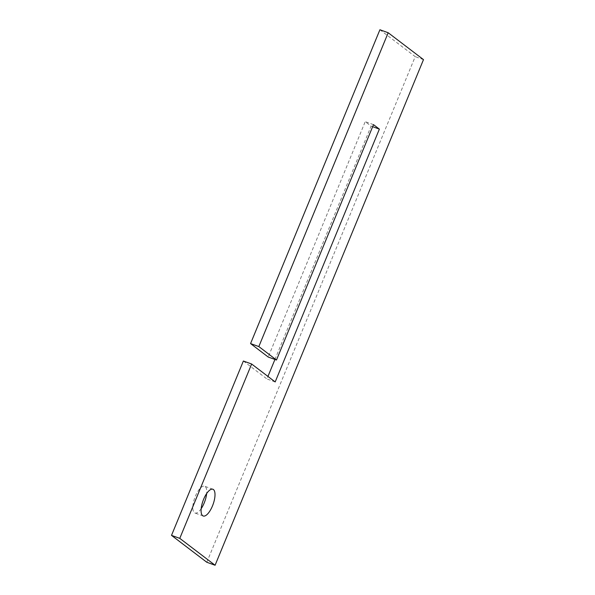 <?xml version="1.0" encoding="UTF-8"?>
<svg xmlns="http://www.w3.org/2000/svg" width="595" height="595" viewBox="0 0 595 595"><rect width="100%" height="100%" fill="white"/><g stroke="black" fill="none" stroke-linecap="round" stroke-linejoin="round"><path stroke-width="0.45" stroke-dasharray="2.98 2.23" d="M206.815 562.26L415.221 56.637L379.915 29.75M243.377 361.016L266.91 378.948L267.951 376.427M274.942 359.462L371.109 126.133L365.226 121.655L268.211 357.03M201.177 508.68A14.228 5.333 -70.1 0 1 194.937 513.009A14.228 5.333 -70.1 0 1 194.766 497.814A14.228 5.333 -70.1 0 1 204.613 486.249A14.228 5.333 -70.1 0 1 205.163 486.546A14.228 5.333 -70.1 0 1 206.643 493.56M423.491 59.626L415.221 56.637M373.496 124.645L365.226 121.655M372.656 126.69L371.109 126.133M275.18 381.938L266.91 378.948M212.884 489.239L204.613 486.249M203.207 515.999L194.937 513.009"/><path stroke-width="0.89" d="M215.085 565.25L179.779 538.363L171.509 535.374L206.815 562.26L215.085 565.25L423.491 59.626L388.185 32.74L379.915 29.75L250.562 343.583L268.211 357.03L276.482 360.02L373.496 124.645L379.379 129.122L372.656 126.69M179.779 538.363L251.64 364.014L275.18 381.938L379.379 129.122M171.509 535.374L243.377 361.016L251.64 364.014M267.951 376.427L274.942 359.462M206.643 493.56A14.228 5.333 -70.1 0 1 201.177 508.68M250.562 343.583L258.832 346.573L276.482 360.02M258.832 346.573L388.185 32.74M213.434 489.544A14.228 5.333 -70.1 0 1 212.765 505.207A14.228 5.333 -70.1 0 1 203.207 515.999A14.228 5.333 -70.1 0 1 203.029 500.804A14.228 5.333 -70.1 0 1 212.884 489.239A14.228 5.333 -70.1 0 1 213.434 489.544"/></g></svg>
